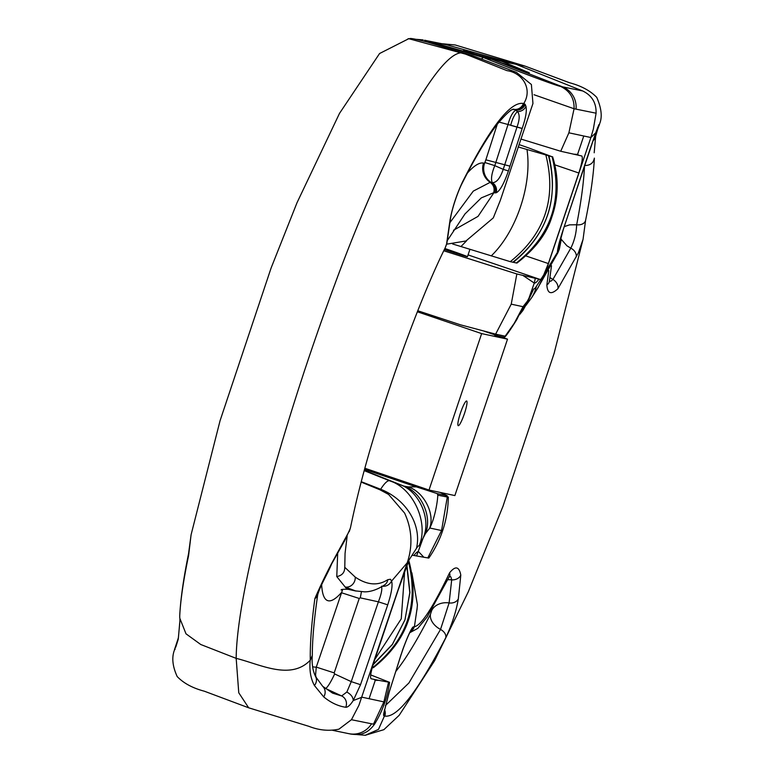 <?xml version="1.0" encoding="UTF-8"?>
<svg xmlns="http://www.w3.org/2000/svg" width="774" height="774" viewBox="0 0 774 774"><rect width="100%" height="100%" fill="white"/><g stroke="black" fill="none" stroke-linecap="round" stroke-linejoin="round"><path stroke-width="1.16" d="M496.163 61.059A34.753 0.61 -161.4 0 1 529.319 72.862A34.753 0.61 -161.4 0 1 528.913 72.814A34.753 0.61 -161.4 0 1 519.499 70.008M467.128 52.226A34.753 0.61 -161.4 0 1 463.452 50.687A34.753 0.61 -161.4 0 1 485.995 57.673M518.193 146.944L552.075 156.745L528.594 147.892A114.745 2.003 18.6 0 0 518.996 144.564M516.964 263.063C535.308 248.851 546.976 233.371 551.968 216.604C558.683 197.293 558.905 177.352 552.646 156.783L552.075 156.745C563.056 199.963 551.156 235.373 516.374 262.966L510.279 261.66L452.616 243.974M453.487 230.275L478.032 216.381L493.88 192.755A8.688 8.553 -75.3 0 0 490.377 182.403L491.538 182.712A16.506 16.312 102.1 0 1 484.543 163.314L483.537 163.101A251.26 37.839 108.8 0 0 467.399 173.076M445.234 247.728L446.559 244.12L449.936 220.725C452.103 208.293 456.292 195.358 462.523 181.919C490.068 127.439 510.347 101.288 523.359 103.464L525.207 104.393L525.962 106.377C526.978 110.788 525.72 118.141 522.198 128.436L508.412 170.957C503.961 183.767 499.888 191.033 496.192 192.774L493.88 192.755M522.16 128.542L510.705 125.311A17.376 6.269 102.6 0 1 517.525 111.601L514.72 109.492C519.035 109.56 522.044 107.586 523.737 103.561C532.822 89.204 522.624 72.804 506.98 70.647L465.609 54.151L472.459 55.602L516.49 72.398L531.39 84.521L532.947 103.493L500.294 200.447L493.29 217.9L465.938 240.985L446.608 244.187M516.374 262.966L516.935 263.025M548.989 156.087C558.983 199.15 547.092 234.561 513.307 262.309M512.852 262.212C547.363 234.464 559.263 199.063 548.543 155.99M510.279 261.66C544.78 233.912 556.68 198.512 545.97 155.439M491.209 255.923C516.181 232.026 532.251 184.812 527.007 149.73M466.674 240.704L460.917 246.587M408.101 38.7L409.639 38.748C409.707 37.926 415.677 39.058 427.558 42.135L472.45 55.593M191.149 534.524L220.068 420.688L271.094 268.036L296.993 202.769L339.486 113.41L379.57 53.522L408.769 38.7L465.609 54.151C445.814 40.2 387.9 139.407 334.687 284.658C282.636 424.694 236.738 589.672 236.176 658.374L238.76 692.778L248.677 707.804L308.865 726.322C318.936 730.308 328.96 731.266 338.935 729.166L351.473 719.675L358.884 705.375L407.23 562.785C412.91 545.796 412.029 529.232 404.618 513.104L388.567 494.412L379.928 489.778M312.154 655.781L310.297 660.251C309.997 644.103 311.516 623.534 314.873 598.544C320.378 585.87 326.135 573.873 332.123 562.553L349.577 530.567L350.525 527.462M310.248 660.232C290.443 680.82 259.822 664.111 236.176 658.364L200.747 644.5L186.002 633.819L179.762 618.107L179.723 615.94M493.638 192.755L481.293 197.892L465.048 213.885M361.11 482.067L380.237 489.903M413.984 555.529A47.34 7.13 -71.2 0 1 418.57 551.659L423.862 557.251L412.658 555.248L411.778 555.684L407.23 562.785L391.596 581.071C392.815 585.192 391.528 593.116 387.726 604.842L360.529 684.69L353.244 700.567L362 697.2L383.894 701.883L373.474 724.164L374.471 724.319C382.433 711.374 387.464 697.384 389.593 682.339L370.678 674.899M355.963 591.046L345.185 587.021L336.777 576.591C342.176 575.517 344.817 572.402 344.72 567.255L355.208 577.085C367.099 585.173 377.964 586.034 387.793 579.678L390.425 579.252L391.596 581.071C389.409 585.028 386.062 586.74 381.543 586.208C382.366 589.062 381.321 594.268 378.399 601.824L387.726 604.842M353.244 700.538C350.264 705.133 347.768 707.378 345.755 707.262C338.161 706.159 330.817 702.705 323.726 696.91L314.408 685.503C310.626 678.517 309.232 670.091 310.229 660.251M374.335 679.427L378.825 680.356L375.284 680.288A47.34 7.13 -71.2 0 1 374.335 679.427L371.094 678.74C369.856 677.434 370.843 671.755 374.055 661.722L381.766 638.811A47.34 7.13 -71.2 0 1 383.362 633.925L396.452 595.022A47.34 7.13 -71.2 0 1 398.136 590.156L409.146 559.796M378.825 680.356L389.603 682.339M380.276 489.836A74.585 11.233 -71.2 0 1 389.506 480.751L403.728 486.062M445.079 495.302L448.31 497.237L437.794 495.167C437.474 502.936 434.514 518.967 429.725 528.12L425.448 533.567C432.531 516.587 421.153 491.625 403.825 486.091L408.179 486.904L416.277 486.846L437.223 493.609M364.515 469.373L416.277 486.846M447.246 495.766L440.164 492.419M437.252 493.618L447.256 495.776M364.689 468.744A34.753 0.61 18.6 0 0 391.905 477.432M423.862 557.251L428.825 558.064C441.48 539.681 447.972 519.335 448.32 497.014M425.448 533.567L419.15 545.776A22.533 3.396 108.8 0 0 416.47 548.35L411.778 555.684M398.136 590.156L381.766 638.811M437.774 493.744A21.72 21.469 -77.9 0 1 437.794 495.167L437.242 493.657M408.169 486.894C423.668 491.606 435.182 513.665 429.667 528.1M522.198 128.436L508.034 124.508C510.221 116.506 512.881 111.698 515.987 110.072A8.688 8.369 -33.7 0 0 525.207 104.393M510.008 166.168L485.869 159.821L484.543 163.314M495.128 192.939A8.688 8.504 -73 0 0 491.538 182.712L492.254 182.635C496.434 182.838 500.101 178.407 503.235 169.361L494.799 165.636L484.95 162.559M496.192 192.774A8.688 8.34 -112.9 0 0 492.254 182.635C490.764 179.181 491.616 173.521 494.799 165.636L508.034 124.508L498.05 121.808M508.412 170.957L503.235 169.361L517.1 126.743C519.712 119.544 519.847 114.494 517.525 111.601A8.688 7.953 166.4 0 0 525.962 106.377M493.677 192.745C494.847 188.459 493.686 184.996 490.174 182.364L490.377 182.403A16.506 16.312 -77.9 0 1 483.537 163.101M450.004 222.535L473.291 191.11L490.155 182.354M524.414 103.716A8.688 8.533 -79.2 0 1 515.426 109.637A16.506 16.312 -77.9 0 0 512.456 109.608M514.72 109.492L513.52 109.289M446.888 243.268A8.688 7.169 -163 0 1 446.559 244.12M345.755 707.262A8.688 8.359 -81.4 0 0 341.653 695.942L346.82 692.053M353.244 700.567C353.128 697.171 350.99 694.336 346.839 692.053L351.251 681.633L360.529 684.69M332.578 693.127L341.653 695.942L325.457 688.444A16.506 2.438 114.8 0 0 334.639 673.951L351.251 681.633L378.399 601.824L360.249 597.847A16.506 2.506 102.3 0 0 361.4 591.771M321.655 584.786A204.607 30.815 108.8 0 0 341.334 592.7L359.233 598.466L360.249 597.847M359.233 598.466L334.194 672.887L316.285 667.111L315.56 674.909L316.14 677.637M324.635 688.038L325.457 688.444A426.958 64.29 108.8 0 1 325.148 688.454M312.59 666.666A409.678 61.688 -71.2 0 0 316.285 667.111L342.698 589.391M336.777 576.591L337.687 553.139M314.408 685.503A8.688 8.088 -26.1 0 0 315.734 676.834M355.15 590.872L364.457 591.839C366.005 591.858 373.784 592.11 384.784 584.786A8.688 7.846 -125.5 0 0 387.793 579.678M355.092 590.862L348.271 589.333A187.327 28.212 -71.2 0 1 345.185 587.021A8.688 7.779 -61.2 0 0 355.208 577.085M349.577 530.567A8.688 6.869 20.5 0 1 349.326 531.419M179.723 615.92C180.516 600.15 183.467 580.065 188.575 555.664L191.072 534.911M179.907 621.135L178.243 639.276L175.892 646.716C174.353 649.589 174.092 650.46 175.098 649.328L174.46 649.744L178.417 637.689L179.907 620.574M178.243 639.276A8.688 8.388 -168.1 0 1 178.455 637.524M409.107 561.527C420.079 604.629 408.159 640.03 373.349 667.73L372.265 667.565M417.138 608.103L414.4 626.766M414.409 626.746C421.25 625.45 432.956 607.484 449.539 572.866C455.364 565.62 459.117 566.375 460.801 575.15L458.324 598.853C456.244 611.315 452.064 624.25 445.776 637.67C417.563 691.927 397.236 718.069 384.804 716.076L383.604 715.37L383.691 713.676L389.148 692.188L402.741 649.599C407.463 636.886 410.859 629.388 412.929 627.095L414.419 626.776L410.249 631.807M384.388 710.329L384.455 715.989L378.476 729.408L365.212 735.29L383.875 729.669L399.171 715.311L434.553 660.812L468.318 591.762L503.023 506.196L554.126 353.35L583.016 239.485L578.41 252.74L557.89 288.741C551.117 295.01 547.441 293.743 546.85 284.938L548.776 270.59M408.353 561.44L409.098 561.498L408.488 561.14M373.213 664.315L392.37 644.374L404.986 619.8L409.804 592.623L406.679 565.32M406.901 564.768L409.92 592.478L404.957 619.906L392.263 644.674L373.068 664.798M408.401 561.46C419.073 604.542 407.143 639.934 372.613 667.643M404.734 570.564L401.261 618.823L374.81 659.477M543.725 274.925L557.406 252.334C557.512 248.667 559.486 240.985 563.337 229.268L595.728 132.838L590.881 137.52L545.641 271.945L538.24 287.406L531.477 297.942A52.129 43.983 -147.3 0 0 536.392 286.37L543.725 274.925L548.35 263.566A1089.482 19.011 18.6 0 0 525.856 255.904M558.248 247.283A8.688 8.137 23.6 0 1 557.938 252.614L557.328 253.727L557.773 249.731M595.699 132.857L598.883 124.662L599.54 124.266L597.634 129.374M599.666 123.637C602.424 116.932 601.456 108.186 596.754 97.379C590.281 90.713 581.197 85.827 569.49 82.731L525.323 66.196L515.861 64.252L582.764 90.993C591.926 95.454 596.377 102.865 596.086 113.246L593.339 129.132L590.862 137.52M596.096 113.198L574.085 108.747C574.376 98.385 569.916 90.955 560.695 86.465L582.706 90.964M464.7 51.287L502.036 61.475C524.153 70.415 532.464 74.13 526.968 72.63L529.213 73.172M502.036 61.475A44504.661 6730.781 108.8 0 0 515.861 64.252L446.579 44.757L426.435 40.645L491.674 59.279L562.64 86.882A21.72 21.469 -77.9 0 1 576.02 109.163M491.674 59.279L483.295 57.479C518.628 71.653 555.597 85.508 560.686 86.465M481.331 59.047L483.295 57.479L426.435 40.645A21.72 21.469 102.1 0 0 425.052 40.306M554.794 164.814A1089.482 19.011 -161.4 0 1 578.826 173.008L571.115 195.919A47.34 7.16 -71.2 0 1 569.519 200.805L556.419 239.698A47.34 7.16 -71.2 0 1 554.735 244.565L548.35 263.566M578.826 173.008C582.038 162.966 583.016 157.296 581.767 155.98L560.734 151.259L520.873 139.03M523.079 306.707L511.227 304.163L495.631 334.136L460.588 324.848L417.767 310.751M504.522 337.338L494.76 335.268M468.057 254.907A1072.106 18.711 -161.4 0 1 540.204 279.482L516.858 273.967L443.744 250.766M444.857 248.502A34.753 0.61 -161.4 0 1 467.448 256.716A34.753 0.61 -161.4 0 1 444.334 249.547M540.204 279.482L541.094 279.037M495.641 334.145L505.17 336.187L514.236 323.319L523.108 306.591L527.394 301.144L533.702 288.944A22.533 3.406 108.8 0 0 536.392 286.37M538.878 279.191A47.34 7.16 -71.2 0 1 534.283 283.052L522.818 275.37M590.881 137.52L568.89 132.809L574.076 108.747L534.031 94.738M573.466 154.171L577.568 154.432L583.77 136.001M554.735 244.565L571.115 195.919M519.809 314.167L527.394 301.144M504.29 337.309A21.72 21.469 102.1 0 0 505.17 336.187L504.542 337.309C506.448 335.568 510.54 329.637 516.809 319.556L522.943 306.949M384.078 712.119A8.688 8.543 171.2 0 1 383.604 715.37M431.757 609.593L431.621 610.696A16.506 13.168 -172.9 0 1 449.113 602.927L451.687 579.881L450.99 577.123L449.907 576.117M385.462 705.511L408.885 683.007L440.532 629.436L449.113 602.927A8.688 6.927 7.3 0 0 458.324 598.853M384.204 711.287A8.688 8.63 95.9 0 1 383.923 715.882M401.126 654.388L389.206 692.198L384.059 712.244M402.741 649.599L402.828 649.609C406.447 639.682 409.272 633.142 411.294 629.988L410.965 630.365M412.929 627.095A8.688 8.504 43.9 0 1 411.236 630.065M448.001 579.736A16.506 13.168 -172.9 0 1 451.687 579.881A8.688 6.889 -3.4 0 0 460.801 575.15M413.49 626.766A8.688 8.649 105.2 0 1 410.907 630.616M598.883 124.662A8.688 8.678 52.8 0 1 597.876 127.11M564.275 226.618L569.577 224.857L576.669 224.76C581.274 200.93 583.886 181.184 584.515 165.52C590.165 165.549 593.445 163.072 594.374 158.119L594.364 158.302C593.542 174.924 590.62 195.599 585.599 220.3L583.074 239.166M561.169 239.243L566.955 245.822L570.796 248.164C574.337 241.13 576.291 233.322 576.669 224.76A8.688 6.182 -168.4 0 0 585.57 220.435M549.956 277.605L552.917 279.443L570.796 248.164A8.688 6.666 -150.4 0 1 576.185 257.036M549.366 281.436L551.194 281.001L552.917 279.443A8.688 6.608 -141.6 0 1 557.89 288.741M590.001 149.218L563.375 229.268L557.812 249.77M595.612 136.466A8.688 8.388 -168.2 0 1 592.855 140.936M446.559 44.747L444.798 44.341M481.651 333.604L429.009 490.029L454.87 495.573L507.521 339.147L481.651 333.604L417.37 311.777M466.596 400.99A13.032 1.974 108.8 0 0 460.54 412.813A13.032 1.974 108.8 0 0 458.256 425.681A13.032 1.974 108.8 0 0 464.381 413.761A13.032 1.974 108.8 0 0 466.635 401A13.032 1.974 108.8 0 0 466.596 400.99M439.826 318.075A34.753 0.61 -161.4 0 1 417.708 310.896M429.009 490.029L364.835 468.241M484.35 331.282L507.521 339.147M464.381 413.761A13.032 1.974 -71.2 0 1 458.256 425.681A13.032 1.974 -71.2 0 1 460.578 412.706A13.032 1.974 -71.2 0 1 466.635 401A13.032 1.974 -71.2 0 1 464.381 413.761M375.284 680.288L369.082 698.719M416.47 548.35A52.129 43.992 32.6 0 0 380.363 489.149L361.216 481.67M419.15 545.776C429.038 522.779 413.181 487.988 389.506 480.751L364.177 470.621M403.805 486.082L364.273 470.282M447.266 497.198L441.557 530.529L427.78 557.957M399.471 484.485C418.628 490.348 431.466 518.512 423.465 537.127L416.557 556.013M429.754 528.013L441.557 530.529M351.444 719.714L373.484 724.174M388.538 682.242L383.894 701.883M371.549 723.758A21.72 21.469 102.1 0 1 348.842 733.655M497.305 124.159L485.869 159.821M523.359 103.464A8.688 8.582 -78.1 0 1 514.342 109.415A16.506 16.312 -77.9 0 0 513.23 109.337M462.078 183.399A8.688 5.94 -153.1 0 0 462.523 181.919M450.439 218.955A8.688 6.927 -173.1 0 1 449.936 220.725M334.194 672.887L334.639 673.951M323.726 696.91A8.688 8.204 -46.7 0 0 322.797 686.412M314.873 598.544A8.688 6.134 8.3 0 0 317.717 594.722M332.123 562.553A8.688 6.676 29 0 1 331.543 564.091M175.892 646.716A8.688 8.601 -158.7 0 1 176.472 644.442M188.575 555.664A8.688 6.182 -168.4 0 1 188.585 553.604M577.568 154.432A47.34 7.16 -71.2 0 1 578.517 155.284M576.862 154.307L578.13 154.742A1072.106 18.711 18.6 0 0 576.843 154.307M511.227 304.163L516.848 273.967M519.489 314.757L522.818 310.597L527.471 302.324L534.283 283.052L535.298 278.369M560.724 151.249L568.89 132.809M528.768 299.548L533.702 288.944M383.691 713.676A8.688 8.146 7.6 0 0 384.088 712.022M431.621 610.696L430.46 614.275A280.275 42.386 -71.2 0 1 395.737 671.522M430.46 614.275A16.506 11.281 -153 0 0 440.532 629.436A8.688 5.94 27.1 0 1 445.776 637.67M384.523 709.642A8.688 8.591 101.4 0 1 384.804 716.076M449.355 577.065A8.688 6.318 -153 0 0 449.539 572.866M414.264 626.785A8.688 8.62 103.3 0 1 410.278 631.758M595.448 133.621L595.728 132.838M597.567 129.539A8.688 8.601 -159 0 1 596.048 131.986M546.85 284.938A8.688 6.366 9.1 0 0 549.385 281.281L549.163 282.162M424.5 40.229L444.895 44.35M469.953 249.267L467.448 256.716M445.147 247.912C424.433 289.699 400.719 353.428 383.391 407.027C369.285 449.704 358.352 489.768 350.583 527.21M464.758 214.234L465.28 213.605M332.685 730.337L350.69 734.052M374.432 724.3C368.559 732.504 362.735 733.471 363.016 733.442C360.742 734.623 356.659 734.826 350.767 734.071M445.66 246.732L446.879 243.307L450.429 219.023C452.103 207.461 458.653 189.891 462.107 183.341C475.207 157.519 486.73 138.053 496.685 124.962C513.655 104.509 514.429 110.121 513.549 109.289M447.74 239.959L464.845 214.146M348.271 589.333C343.366 589.14 340.995 589.362 341.15 590.001L341.16 589.991M332.549 693.107L322.671 686.296L315.676 676.728C312.841 671.058 311.69 664.111 312.251 655.897M312.319 655.288C312.319 639.547 314.118 619.374 317.708 594.78C320.475 585.047 327.944 573.321 331.582 564.023L344.769 540.523L350.254 528.526M344.769 567.719L345.059 553.342L347.139 536.227M174.334 650.373C171.615 657.677 172.563 666.404 177.188 676.553C183.583 683.229 192.639 688.115 204.365 691.211L248.677 707.804M179.916 621.251L179.868 619.335M179.723 615.823C180.565 599.173 183.506 578.478 188.546 553.739L191.081 534.853M411.874 572.808L417.418 604.804L416.983 609.844M365.512 735.3L357.249 734.594M537.282 288.857L557.948 252.595L559.36 249.112L561.198 239.659L560.86 237.221M531.477 297.942L525.933 305.42M528.816 299.17L527.491 302.276M401.232 654.349L402.828 649.609M409.794 632.697L417.718 628.42L427.006 617.139L449.8 575.75M590.02 149.237L597.751 127.294M597.625 129.393L595.651 136.311L594.19 152.768M551.494 265.743L549.385 281.281M524.695 65.984L455.199 44.969L441.296 43.654M423.117 39.89L416.518 39.358"/></g></svg>
